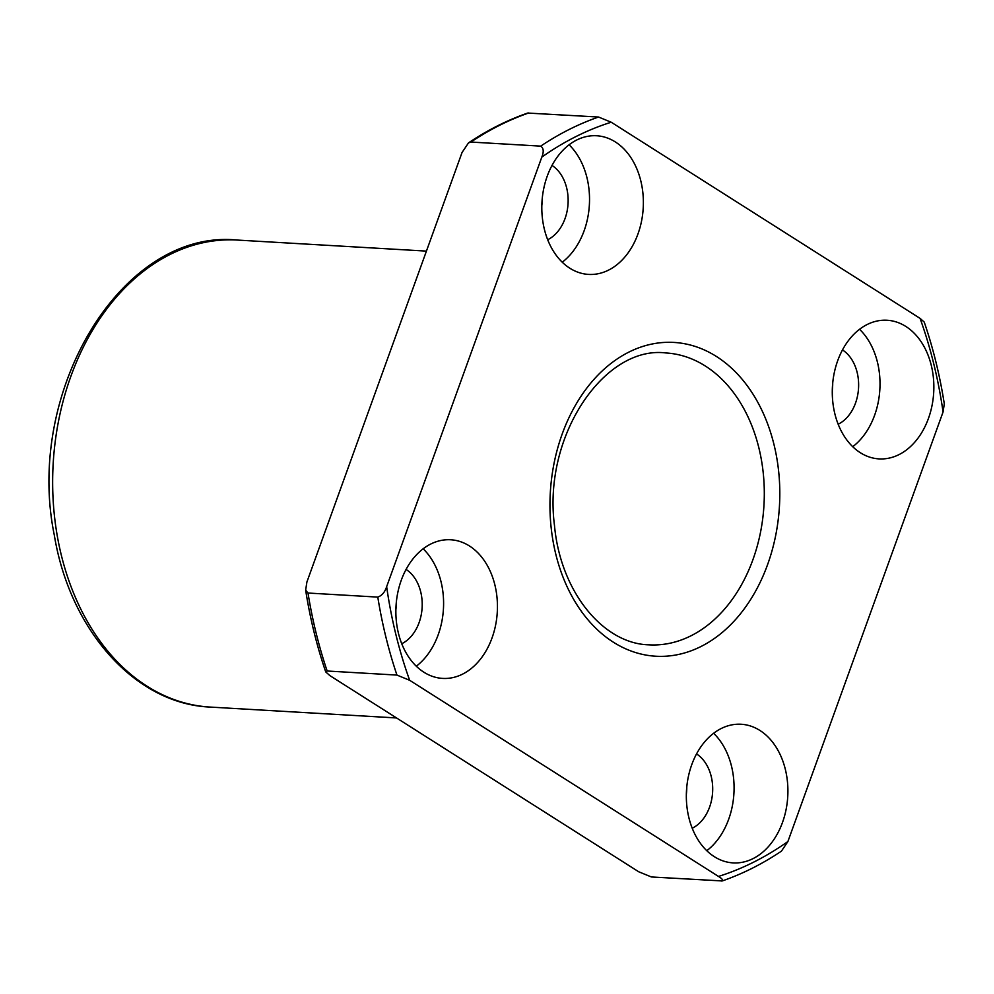 <?xml version="1.0" encoding="UTF-8"?>
<svg xmlns="http://www.w3.org/2000/svg" width="994" height="994" viewBox="0 0 994 994"><rect width="100%" height="100%" fill="white"/><g stroke="black" fill="none" stroke-linecap="round" stroke-linejoin="round"><path stroke-width="1.49" d="M638.72 871.775L651.418 876.969L722.24 880.945C742.717 873.838 762.46 863.898 781.458 851.125L787.907 841.508A387.387 282.905 -86.7 0 1 718.488 876.435L409.652 680.281L396.954 675.088L327.163 671.012L325.721 671.919L329.896 675.622L638.72 871.775M688.917 817.826A69.443 50.706 93.3 0 0 733.087 862.891A69.443 50.706 93.3 0 0 785.335 769.331A69.443 50.706 93.3 0 0 741.176 724.253A69.443 50.706 93.3 0 0 688.917 817.826M396.954 675.088A394.705 288.248 -86.7 0 1 377.795 597.108C381.969 595.58 384.914 592.101 386.654 586.671L541.805 157.139C543.991 151.734 543.619 148.056 540.699 146.13A394.705 288.248 -86.7 0 1 598.537 117.031L611.235 122.225L920.071 318.378L924.234 322.081C933.18 348.223 939.864 375.496 944.3 403.875L943.058 411.988L787.907 841.508M931.279 365.332A69.443 50.706 -86.7 0 1 879.019 458.893A69.443 50.706 -86.7 0 1 832.438 386.616A69.443 50.706 -86.7 0 1 887.108 320.254A69.443 50.706 -86.7 0 1 931.279 365.332M640.795 180.833A69.443 50.706 -86.7 0 1 588.535 274.406A69.443 50.706 -86.7 0 1 541.966 202.13A69.443 50.706 -86.7 0 1 596.636 135.756A69.443 50.706 -86.7 0 1 640.795 180.833M494.863 584.832A69.443 50.706 -86.7 0 1 442.603 678.405A69.443 50.706 -86.7 0 1 396.022 606.129A69.443 50.706 -86.7 0 1 450.692 539.767A69.443 50.706 -86.7 0 1 494.863 584.832M721.209 881.044C723.508 880.46 722.601 878.92 718.488 876.435M540.699 146.13L470.907 142.055L468.509 142.875C487.495 130.102 507.238 120.162 527.715 113.055L598.537 117.031M468.509 142.875L462.048 152.492L306.897 582.012L305.655 590.125L308.003 593.033L377.795 597.108M396.295 602.662A40.195 29.36 -86.7 0 1 395.885 609.608M406.074 569.438A40.195 29.36 -86.7 0 1 420.723 591.902A40.195 29.36 -86.7 0 1 401.738 643.727M686.779 787.149A40.195 29.36 -86.7 0 1 686.369 794.094M832.711 383.15A40.195 29.36 -86.7 0 1 832.301 390.095M542.227 198.651A40.195 29.36 -86.7 0 1 541.817 205.596M713.642 733.299A69.443 50.706 -86.7 0 1 731.509 766.188A69.443 50.706 -86.7 0 1 706.784 850.715M423.158 548.8A69.443 50.706 -86.7 0 1 441.025 581.689A69.443 50.706 -86.7 0 1 416.3 666.216M842.49 349.938A40.195 29.36 -86.7 0 1 857.139 372.39A40.195 29.36 -86.7 0 1 838.153 424.227M696.558 753.937A40.195 29.36 -86.7 0 1 711.207 776.389A40.195 29.36 -86.7 0 1 692.222 828.226M569.09 144.801A69.443 50.706 -86.7 0 1 586.957 177.69A69.443 50.706 -86.7 0 1 562.231 262.217M552.005 165.439A40.195 29.36 -86.7 0 1 566.655 187.903A40.195 29.36 -86.7 0 1 547.669 239.728M859.574 329.3A69.443 50.706 -86.7 0 1 877.441 362.189A69.443 50.706 -86.7 0 1 852.715 446.716M773.966 444.455A157.151 114.757 -86.7 0 1 641.602 654.176A157.151 114.757 -86.7 0 1 579.005 399.352A157.151 114.757 -86.7 0 1 773.966 444.455M920.071 318.378A387.387 282.905 -86.7 0 1 943.058 411.988M541.805 157.139A387.387 282.905 -86.7 0 1 611.235 122.225M409.652 680.281A387.387 282.905 -86.7 0 1 386.654 586.671M470.907 142.055A394.705 288.248 -86.7 0 1 528.746 112.956M327.163 671.012A394.705 288.248 -86.7 0 1 308.003 593.033M396.544 717.954L210.069 707.069A233.901 170.806 -86.7 0 1 53.179 463.614A233.901 170.806 -86.7 0 1 237.33 240.063L426.426 251.109M758.869 447.847A146.18 106.756 -86.7 0 1 648.858 644.833C603.594 643.764 560.492 592.225 554.466 525.317C542.712 435.36 604.812 345.216 665.905 352.957A146.18 106.756 -86.7 0 1 758.869 447.847M325.734 671.919C316.775 645.777 310.091 618.504 305.655 590.125M210.069 707.069C135.134 703.976 69.841 630.134 54.285 535.033C24.664 390.692 122.411 228.384 237.33 240.063"/></g></svg>
